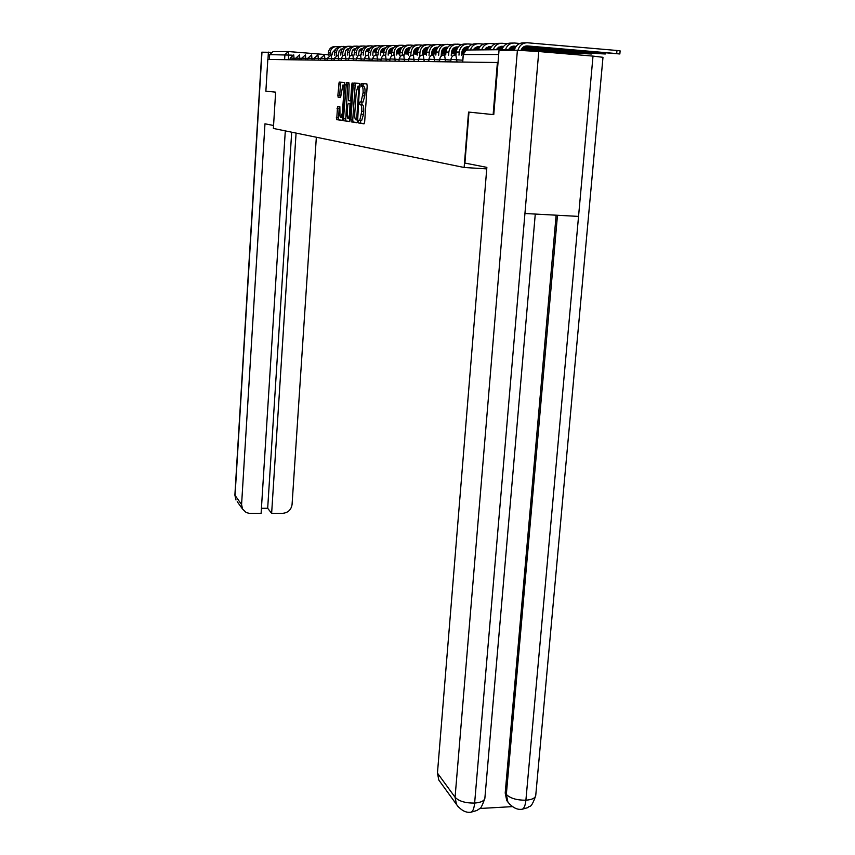 <?xml version="1.0" encoding="UTF-8"?>
<svg xmlns="http://www.w3.org/2000/svg" width="855" height="855" viewBox="0 0 855 855"><rect width="100%" height="100%" fill="white"/><g stroke="black" fill="none" stroke-linecap="round" stroke-linejoin="round"><path stroke-width="1.28" d="M358.373 121.57L358.63 123.002L364.006 123.825L364.658 121.912L367.19 85.917L366.806 83.876L361.387 83.523L360.938 84.891L361.195 86.302L361.889 86.344C362.841 86.804 363.236 88.963 363.065 92.832L361.034 101.948L360.051 101.927L359.656 103.263L359.912 104.684L360.596 104.759C361.547 105.251 361.943 107.431 361.772 111.278L359.773 120.309L358.769 120.256L358.373 121.57M360.692 120.395L360.554 123.141L364.219 123.697M366.891 83.908L363.257 83.683L363.097 86.441M361.975 102.066L361.836 104.823L362.531 104.898L360.596 104.759M337.575 106.437L336.678 119.636L342.15 120.459L342.663 118.642L344.672 82.454L339.157 82.123L337.864 95.418L338.185 97.342L340.557 97.556L342.876 85.062C343.721 85.062 344.084 86.783 343.956 90.203L342.417 112.721L341.027 117.573C340.172 117.541 339.82 115.82 339.948 112.39L339.873 106.715L337.575 106.437M440.688 782.624L438.807 780.038L437.45 773.102L455.074 797.266L517.403 50.242L499.021 50.381L493.763 114.656L468.54 112.069L464.137 167.484L273.376 128.442L275.631 92.158L265.873 91.154L267.818 59.455L498.027 62.522M493.132 114.602L497.396 62.479M350.849 119.86L351.202 121.87L356.973 122.746L357.604 120.865L359.709 83.416L353.885 83.042L353.265 84.955L350.849 119.86L352.741 119.989L353.094 121.998L357.187 122.618M349.396 121.592L343.817 120.737L343.475 118.76L346.425 82.572L348.819 82.721L349.161 84.677L348.541 100.698L350.219 100.858L350.764 98.988L351.779 84.271L352.164 82.946L352.452 84.324L349.396 121.592M269.378 59.476L269.667 54.624L272.969 51.685L287.793 51.557M513.192 50.274L505.839 49.654L502.986 50.36M464.137 167.484L486.741 168.884M359.57 120.352L361.697 120.437L363.493 114.388L361.569 114.249M362.531 104.898C363.482 105.389 363.877 107.57 363.706 111.417L363.493 114.388M360.789 101.991L362.969 102.087L364.786 95.952L362.851 95.813M361.889 86.344L363.813 86.494C364.775 86.943 365.171 89.102 365 92.971L364.786 95.952M359.784 83.448L355.712 83.202L355.156 85.105L352.741 119.989M361.943 86.355L362.018 84.976M356.621 119.924L358.972 86.141L358.021 86.141L356.225 92.244L354.761 113.352C354.601 117.146 354.975 119.305 355.904 119.818L357.668 119.999M349.599 121.463L343.817 120.737M348.893 82.753L348.231 82.721L347.696 84.592L345.677 120.865M347.205 113.266C347.066 116.761 347.44 118.524 348.316 118.546L349.748 113.608L349.962 103.573L348.284 103.402L347.75 105.261L347.205 113.266M348.359 103.391L351.116 103.626M344.95 85.169L343.218 85.083M344.736 82.486L340.995 82.262L340.472 84.1L339.702 95.546L340.6 97.534M339.264 106.64L338.505 119.764L342.267 120.341M525.205 46.127L619.843 53.972L616.679 53.576L616.968 50.477L620.132 50.883L619.843 53.95M520.984 50.338C522.17 47.346 524.254 45.881 527.246 45.924L616.679 53.576M616.968 50.477L527.514 42.782C522.672 42.761 519.487 45.251 517.97 50.242M525.772 42.814L523.741 42.857C518.932 42.836 515.768 45.315 514.25 50.274M468.978 112.112L464.917 163.07L486.858 167.377L437.45 773.102M517.403 50.242L538.768 51.524L524.938 213.504L578.546 216.4L593.007 56.109L538.768 51.524M593.007 56.109L602.989 57.306L535.775 795.129C535.572 797.993 532.28 799.682 525.9 800.216C525.312 805.656 524.019 808.67 522.01 809.279L521.529 809.3M479.773 808.488L512.38 806.628M508.458 802.813L506.748 800.526L505.198 793.045L556.135 215.193M505.198 793.045L506.331 794.466L507.881 801.969L510.04 804.683M458.408 807.088L456.463 804.405L455.074 797.266C458.889 801.231 465.409 803.166 474.632 803.08C474.076 808.563 472.847 811.609 470.945 812.218L470.496 812.239M273.557 125.493L264.975 123.804L241.58 504.557L242.564 509.067L246.208 512.54L249.35 513.363L261.106 513.363L285.303 130.89M261.972 52.176L235.04 495.569L235.991 499.993L234.879 495.12L261.78 52.187L270.853 52.326M261.427 508.276L267.679 508.276L271.634 513.342L282.652 513.321C288.039 512.786 291.181 509.847 292.068 504.525L316.339 137.238M271.634 513.342L296.076 133.091M268.406 52.123L267.957 59.465M267.679 508.276L291.694 132.194M523.121 47.217L598.105 53.608L605.308 53.983L602.177 53.598L602.262 52.711M508.447 49.879L511.333 46.726L516.153 46.266M512.391 46.309L515.896 46.608M523.559 46.897L602.177 53.598M519.797 43.477L514.635 43.028C510.189 42.974 507.133 45.176 505.465 49.643M512.915 43.06L511.023 43.103C506.588 43.039 503.552 45.24 501.896 49.686M522.031 48.34L584.35 53.63L591.371 54.004L588.261 53.63L588.336 52.775M496.328 49.74L502.035 46.298L503.595 46.427M500.111 46.48L503.349 46.747M510.371 47.346L515.18 47.752M510.798 47.036L515.362 47.431M522.298 48.019L588.261 53.63M507.197 43.691L502.28 43.274C497.909 43.21 494.917 45.379 493.282 49.761M500.603 43.306L498.818 43.338C494.468 43.284 491.486 45.433 489.862 49.793M521.347 49.44L571.129 53.651L577.969 54.015L574.891 53.651L574.966 52.839M484.582 49.847L490.193 46.469L491.54 46.576M488.323 46.64L491.304 46.886M498.144 47.474L502.655 47.848M509.302 48.414L514.678 48.874M498.561 47.175L502.826 47.538M509.559 48.104L514.806 48.553M521.518 49.12L574.891 53.651M495.098 43.904L490.428 43.509C486.142 43.445 483.193 45.572 481.6 49.868M488.771 43.541L487.104 43.573C482.829 43.509 479.901 45.625 478.319 49.9M473.307 49.943L478.811 46.63L479.976 46.726M476.994 46.79L479.741 47.025M486.399 47.591L490.631 47.944M497.108 48.489L502.163 48.917M508.64 49.472L514.325 49.953M486.805 47.303L490.802 47.645M497.354 48.201L502.28 48.617M508.8 49.163L514.411 49.643M521.026 50.199L525.109 50.541M483.492 44.107L479.046 43.723C474.824 43.669 471.939 45.753 470.378 49.964M477.421 43.755L475.84 43.787C471.629 43.733 468.754 45.817 467.215 50.028L462.694 49.611M461.636 55.372L461.892 52.23C462.502 48.682 464.5 46.865 467.877 46.79L468.861 46.875M472.334 44.3L468.102 43.947C463.1 44.054 460.14 46.736 459.221 52.016L458.975 55.158M466.499 43.968L465.024 44C460.043 44.107 457.104 46.79 456.196 52.027L455.972 54.923M466.114 46.94L468.636 47.153M475.134 47.698L479.099 48.04M485.394 48.564L490.15 48.97M496.445 49.505L498.989 49.718M475.53 47.431L479.26 47.752M485.64 48.286L490.278 48.682M496.605 49.216L501.896 49.665M451.226 55.447L451.472 52.283C452.071 48.799 454.037 47.014 457.35 46.94L458.173 47.004M461.604 44.492L457.575 44.15C452.658 44.257 449.751 46.897 448.854 52.07L448.608 55.233M456.004 44.182L454.604 44.204C449.719 44.31 446.823 46.94 445.936 52.08L445.712 54.987M455.63 47.089L457.959 47.282M464.286 47.816L468.006 48.126M474.14 48.65L478.629 49.024M484.742 49.537L488.013 49.814M464.682 47.559L468.166 47.848M474.375 48.372L478.747 48.746M484.903 49.259L489.894 49.675M441.201 55.511L441.447 52.326C442.035 48.906 443.959 47.164 447.218 47.089L447.892 47.143M451.29 44.674L447.432 44.342C442.601 44.449 439.748 47.046 438.872 52.112L438.636 55.297M445.893 44.375L444.579 44.407C439.769 44.503 436.926 47.078 436.061 52.134L435.836 55.073M445.551 47.228L447.689 47.41M453.866 47.923L457.35 48.222M463.325 48.724L467.546 49.077M473.499 49.569L477.432 49.9M454.24 47.677L457.511 47.955M463.56 48.457L467.664 48.799M473.659 49.312L478.373 49.708M431.561 55.383L431.786 52.369C432.363 49.013 434.255 47.303 437.461 47.228L437.984 47.271M441.351 44.845L437.664 44.535C432.919 44.642 430.108 47.185 429.263 52.166L429.018 55.372M436.146 44.567L434.917 44.588C430.183 44.695 427.393 47.228 426.549 52.176L426.324 55.148M435.836 47.356L437.792 47.527M443.82 48.03L447.09 48.308M452.915 48.788L456.901 49.13M444.194 47.794L447.251 48.051M453.15 48.543L457.019 48.863M462.854 49.355L467.3 49.729M422.285 55.019L422.477 52.422C423.043 49.12 424.903 47.431 428.056 47.367L428.451 47.399M431.764 45.016L428.248 44.727C423.578 44.823 420.82 47.324 419.987 52.208L419.752 55.425M426.763 44.749L425.598 44.77C420.949 44.877 418.202 47.356 417.379 52.23L417.155 55.212M426.463 47.495L428.259 47.645M434.148 48.137L437.215 48.393M442.901 48.863L446.652 49.184M452.295 49.654L456.581 50.007M462.277 50.488L465.377 50.744M434.511 47.901L437.365 48.147M443.125 48.628L446.77 48.927M452.455 49.408L456.656 49.761M462.384 50.231L465.783 50.52M413.307 54.912L413.489 52.465C414.044 49.216 415.872 47.559 418.971 47.495L419.249 47.517M422.53 45.187L419.164 44.898C414.568 45.005 411.864 47.453 411.041 52.262L410.806 55.479M417.7 44.93L416.609 44.952C412.024 45.048 409.331 47.495 408.519 52.273L408.305 55.276M417.432 47.613L419.057 47.752M424.828 48.233L427.692 48.479M433.239 48.938L436.787 49.237M442.291 49.686L446.342 50.028M451.889 50.488L456.356 50.862M462.021 51.343L464.393 51.535M425.181 48.008L427.842 48.233M433.464 48.703L436.894 48.992M442.441 49.451L446.417 49.782M451.985 50.253L456.41 50.627M462.085 51.097L464.628 51.311M404.639 54.977L404.821 52.497C405.366 49.312 407.162 47.688 410.208 47.624L410.368 47.634M413.617 45.347L410.4 45.069C405.879 45.176 403.207 47.581 402.416 52.305L402.203 55.115M408.957 45.101L407.931 45.123C403.421 45.219 400.771 47.613 399.98 52.315L399.755 55.329M408.711 47.741L410.186 47.859M415.829 48.329L418.523 48.553M423.941 49.002L427.276 49.28M432.641 49.729L436.478 50.05M441.885 50.498L446.118 50.851M451.622 51.311L456.228 51.695M461.892 52.166L463.784 52.326M416.171 48.115L418.661 48.329M424.155 48.788L427.393 49.056M432.79 49.505L436.552 49.814M441.982 50.274L446.171 50.616M451.686 51.076L456.26 51.46M461.914 51.931L463.934 52.102M396.26 55.051L396.442 52.54C396.977 49.408 398.74 47.816 401.743 47.741L401.797 47.752M405.014 45.497L401.935 45.24C397.479 45.336 394.86 47.709 394.07 52.347L393.888 54.944M400.514 45.262L399.541 45.283C395.106 45.379 392.498 47.741 391.718 52.358L391.505 55.383M400.279 47.859L401.626 47.966M407.14 48.425L409.663 48.639M414.964 49.077L418.116 49.334M423.353 49.772L426.976 50.071M432.245 50.509L436.253 50.851M441.618 51.289L445.979 51.653M451.493 52.112L456.153 52.497M461.828 52.978L463.389 53.106M407.472 48.222L409.802 48.414M415.167 48.863L418.213 49.109M423.492 49.558L427.051 49.847M432.341 50.285L436.307 50.616M441.682 51.065L446.011 51.428M451.515 51.888L456.175 52.273M461.85 52.743L463.485 52.882M461.764 53.747L463.154 53.865M388.17 55.115L388.352 52.583C388.865 49.526 390.585 47.955 393.514 47.859L392.669 47.88M396.699 45.646L393.749 45.401C389.356 45.497 386.781 47.827 386.011 52.39L385.829 54.923M392.349 45.422L391.44 45.443C387.069 45.539 384.504 47.859 383.745 52.401L383.532 55.286M392.135 47.966L393.353 48.072M398.751 48.521L401.113 48.714M406.285 49.141L409.267 49.387M414.376 49.814L417.806 50.103M422.947 50.531L426.752 50.84M431.978 51.279L436.114 51.621M441.469 52.07L445.915 52.433M451.429 52.892L456.1 53.277M399.082 48.318L401.252 48.5M406.499 48.938L409.374 49.173M414.525 49.601L417.892 49.879M423.043 50.306L426.805 50.627M432.042 51.054L436.146 51.396M441.501 51.845L445.925 52.208M451.44 52.668L456.11 53.053M461.786 53.534L463.207 53.651M451.365 53.641L456.036 54.015M380.336 55.18L380.528 52.615C381.009 49.654 382.666 48.104 385.509 47.966L384.771 47.987M340.995 82.24L339.157 82.123M388.662 45.785L385.829 45.55C381.512 45.646 378.979 47.933 378.22 52.422L378.038 54.987M384.451 45.582L383.596 45.593C379.299 45.689 376.766 47.966 376.018 52.433L375.837 54.998M384.258 48.083L385.349 48.169M390.639 48.607L392.851 48.788M397.917 49.205L400.728 49.44M405.719 49.857L408.968 50.124M413.98 50.541L417.593 50.84M422.68 51.268L426.613 51.589M431.828 52.016L436.05 52.369M441.415 52.818L445.85 53.181M390.959 48.414L392.979 48.585M398.12 49.013L400.824 49.237M405.869 49.654L409.043 49.911M414.077 50.338L417.646 50.627M422.744 51.054L426.645 51.375M431.861 51.813L438.872 52.112M441.426 52.604L445.872 52.967M451.387 53.427L456.057 53.812M441.351 53.544L445.797 53.908M372.769 55.233L372.951 52.647C373.411 49.782 375.014 48.254 377.771 48.072L377.141 48.104M380.881 45.924L378.177 45.7C373.913 45.796 371.423 48.051 370.685 52.465L370.504 55.051M376.809 45.732L376.008 45.742C371.775 45.839 369.285 48.083 368.548 52.476L368.377 54.923M376.638 48.179L377.611 48.265M382.805 48.692L384.868 48.863M389.827 49.28L392.477 49.494M397.361 49.9L400.429 50.156M405.323 50.563L408.754 50.84M413.713 51.257L417.454 51.557M422.53 51.984L426.538 52.315M431.764 52.743L435.986 53.096M383.115 48.511L384.996 48.671M390.03 49.088L392.573 49.291M397.5 49.697L400.503 49.953M405.43 50.36L408.808 50.637M413.777 51.054L417.486 51.353M422.562 51.781L426.56 52.102M431.775 52.54L436.007 52.892M441.372 53.331L445.818 53.705M441.308 54.175L442.195 54.186L441.319 54.057M365.438 55.286L365.619 52.689C366.047 49.9 367.607 48.404 370.268 48.179L369.734 48.211M373.368 46.063L370.76 45.849C366.56 45.935 364.102 48.158 363.386 52.497L363.204 55.105M369.424 45.871L368.665 45.892C364.487 45.978 362.039 48.19 361.323 52.508L361.152 54.934M369.264 48.286L370.13 48.361M375.206 48.778L377.141 48.938M382.003 49.344L384.494 49.547M389.271 49.943L392.189 50.178M396.966 50.573L400.215 50.84M405.056 51.247L408.605 51.535M413.553 51.952L417.368 52.262M422.456 52.679L426.485 53.021M431.711 53.448L435.932 53.801M375.516 48.607L377.269 48.746M382.196 49.152L384.59 49.355M389.41 49.75L392.263 49.985M397.062 50.381L400.268 50.648M405.131 51.044L408.647 51.343M413.596 51.749L417.39 52.059M422.477 52.486L426.506 52.818M431.722 53.245L435.954 53.598M431.657 54.1L434.009 54.196L431.668 53.929M358.33 55.329L359.314 50.349L362.573 48.308M366.079 46.191L363.578 45.988C359.442 46.084 357.027 48.265 356.311 52.54L356.129 55.158M362.253 46.02L361.547 46.031C357.433 46.117 355.017 48.297 354.312 52.55L354.152 54.998M362.114 48.382L362.883 48.446M367.864 48.863L369.67 49.013M374.426 49.408L376.777 49.601M381.458 49.985L384.216 50.21M388.886 50.595L391.975 50.851M396.699 51.236L400.076 51.514M404.896 51.92L408.53 52.219M413.478 52.625L417.326 52.946M422.402 53.363L426.431 53.694M368.163 48.692L369.788 48.821M374.618 49.227L376.873 49.408M381.597 49.793L384.29 50.017M388.982 50.413L392.028 50.659M396.763 51.054L400.108 51.321M404.939 51.728L408.54 52.027M413.499 52.433L417.336 52.754M422.423 53.17L426.453 53.502M422.359 54.015L426.079 54.207L423.417 53.448M351.469 55.083L352.399 50.445L355.979 48.382M359.015 46.32L356.621 46.127C352.549 46.213 350.155 48.361 349.46 52.572L349.278 55.201M355.317 46.149L354.654 46.159C350.593 46.256 348.22 48.393 347.525 52.583L347.354 55.051M355.188 48.489L355.851 48.543M360.746 48.938L362.435 49.077M367.094 49.462L369.317 49.643M373.892 50.028L376.499 50.242M381.074 50.616L384.002 50.862M388.619 51.236L391.825 51.503M396.528 51.888L399.99 52.176M404.821 52.572L408.476 52.871M413.435 53.277L417.272 53.598M361.045 48.778L362.552 48.895M367.287 49.291L369.403 49.462M374.03 49.847L376.574 50.06M381.17 50.434L384.055 50.669M388.683 51.054L391.868 51.321M396.57 51.706L400.012 51.984M404.832 52.39L408.498 52.689M413.446 53.096L417.283 53.416M422.37 53.833L423.385 53.918M413.382 53.918L417.229 54.186M417.24 54.057L415.744 53.47M344.811 54.934L345.698 50.531L349.161 48.489M352.175 46.448L349.866 46.256C345.858 46.341 343.507 48.457 342.823 52.604L342.641 55.244M348.594 46.288L347.964 46.298C343.966 46.384 341.626 48.489 340.942 52.615L340.771 55.094M348.466 48.575L349.054 48.628M353.852 49.024L355.424 49.152M359.998 49.526L362.082 49.697M366.571 50.071L369.039 50.274M373.517 50.637L376.296 50.862M380.806 51.236L383.863 51.492M388.448 51.866L391.74 52.134M396.453 52.529L399.937 52.807M404.768 53.213L408.434 53.512M354.141 48.863L355.541 48.97M360.179 49.355L362.178 49.526M366.699 49.889L369.114 50.092M373.614 50.466L376.35 50.691M380.87 51.065L383.895 51.311M388.491 51.685L391.761 51.952M396.464 52.347L399.958 52.625M404.778 53.031L408.444 53.331M413.403 53.737L415.712 53.929M404.725 53.822L408.391 54.111M338.345 54.902L339.2 50.616L342.374 48.607M345.548 46.565L343.325 46.384C339.371 46.469 337.052 48.553 336.378 52.636L336.197 55.286M342.064 46.416L341.476 46.427C337.533 46.512 335.224 48.585 334.551 52.647L334.391 55.148M347.162 49.098L348.626 49.216M353.115 49.59L355.082 49.75M359.474 50.114L361.815 50.306M366.197 50.659L368.836 50.873M373.25 51.236L376.147 51.482M380.635 51.845L383.767 52.102M388.362 52.486L391.697 52.754M396.399 53.138L399.894 53.427M347.451 48.938L348.733 49.045M353.297 49.419L355.167 49.579M359.602 49.943L361.889 50.124M366.293 50.488L368.89 50.702M373.314 51.065L376.189 51.3M380.678 51.674L383.788 51.931M388.373 52.305L391.708 52.583M396.421 52.967L399.905 53.256M404.736 53.651L408.273 53.94M396.357 53.737L399.851 54.025M332.061 54.955L332.21 52.839L336.036 48.692M339.114 46.683L336.977 46.512C333.065 46.598 330.789 48.65 330.126 52.668L329.966 55.041M335.726 46.533L335.181 46.544C331.291 46.63 329.015 48.671 328.352 52.679L328.192 55.19M340.675 49.173L342.032 49.28M346.435 49.643L348.295 49.793M352.602 50.146L354.814 50.327M359.111 50.68L361.612 50.894M365.929 51.247L368.687 51.471M373.069 51.834L376.061 52.07M380.539 52.444L383.724 52.7M388.32 53.085L391.654 53.352M340.953 49.024L342.15 49.12M346.617 49.483L348.38 49.633M352.73 49.985L354.889 50.167M359.196 50.52L361.665 50.723M365.993 51.076L368.729 51.3M373.111 51.663L376.082 51.899M380.56 52.273L383.735 52.529M388.33 52.914L391.665 53.181M396.367 53.566L399.862 53.854M360.554 123.141L358.63 123.002M361.836 104.823L359.912 104.684M292.218 55.148L269.667 54.624M288.541 59.732L288.349 51.546L328.213 54.773M498.679 54.517L463.303 54.538C463.816 51.567 465.483 50.05 468.305 49.985L504.995 49.665M295.883 58.397L290.187 58.001L290.08 59.754M294.163 59.807L293.746 54.88L290.187 58.001M301.783 58.461L295.905 58.055L295.798 59.829M299.955 59.882L299.517 54.88L295.905 58.055M307.864 58.525L301.804 58.108L301.687 59.903M305.919 59.957L305.47 54.88L301.804 58.108M314.138 58.589L307.886 58.151L307.768 59.989M312.075 60.042L311.615 54.88L307.886 58.151M320.614 58.653L314.159 58.215L314.041 60.064M318.423 60.128L317.942 54.88L314.159 58.215M327.294 58.728L320.636 58.268L320.507 60.149M324.986 60.213L324.483 54.891L320.636 58.268M334.209 58.792L327.326 58.322L327.198 60.235M331.761 60.299L331.238 54.891L327.326 58.322M341.359 58.877L334.241 58.386L334.113 60.331M338.762 60.395L338.217 54.891L334.241 58.386M348.755 58.952L341.391 58.439L341.252 60.427M345.997 60.491L345.441 54.891L342.631 55.874L341.391 58.439M356.407 59.038L348.776 58.503L348.648 60.523M353.489 60.587L352.901 54.891L350.048 55.896L348.776 58.503M364.326 59.113L356.439 58.568L356.289 60.62M361.238 60.684L360.628 54.891L357.732 55.917L356.439 58.568M372.545 59.209L364.369 58.642L364.219 60.726M369.274 60.791L368.644 54.891L365.684 55.938L364.369 58.642M381.074 59.294L372.588 58.706L372.438 60.833M377.6 60.897L376.937 54.902L373.924 55.96L372.588 58.706M389.912 59.39L381.106 58.781L380.956 60.94M386.236 61.015L385.541 54.902L382.474 55.981L381.106 58.781M399.093 59.497L389.955 58.856L389.795 61.058M395.192 61.133L394.476 54.902L391.344 56.003L389.955 58.856M408.647 59.594L399.135 58.931L398.975 61.186M404.501 61.25L403.752 54.902L400.557 56.035L399.135 58.931M418.576 59.7L408.69 59.016L408.519 61.304M414.173 61.378L413.393 54.902L410.133 56.056L408.69 59.016M428.9 59.818L418.619 59.102L418.437 61.442M424.24 61.517L423.236 54.955C420.596 55.094 419.046 56.483 418.619 59.102M439.673 59.936L428.954 59.187L428.772 61.571M434.714 61.656L433.667 54.955C430.963 55.105 429.392 56.516 428.954 59.187M450.895 60.064L439.716 59.284L439.534 61.72M445.637 61.795L444.525 54.955C441.779 55.115 440.175 56.558 439.727 59.284M462.608 60.192L450.948 59.38L450.756 61.859M457.019 61.945L455.854 54.966C453.054 55.126 451.419 56.601 450.948 59.38M462.715 62.02L463.303 54.538L462.47 62.02M284.608 59.679L284.918 54.624L288.349 51.546M363.706 111.417L361.772 111.278M365 92.971L363.065 92.832M363.311 83.672L361.387 83.523M355.156 85.105L353.265 84.955M355.776 83.192L353.885 83.042M353.094 121.998L351.202 121.87M357.764 118.653L357.059 118.61M359.923 87.605L359.228 87.552M360.019 86.227L358.972 86.141M345.345 118.888L343.475 118.76M347.696 84.592L345.826 84.453M348.295 82.711L346.425 82.572M351.437 99.03L350.764 98.988M352.452 84.324L351.779 84.271M350.432 113.662L349.748 113.608M350.988 105.603L350.304 105.56M351.116 103.658L349.962 103.573M343.069 112.764L342.417 112.721M344.608 90.256L343.956 90.203M340.023 97.47L338.185 97.342M339.702 95.546L337.864 95.418M340.472 84.1L338.633 83.961M341.06 82.24L339.221 82.101M338.505 119.764L336.678 119.636M338.185 117.83L336.346 117.701M338.826 108.382L336.988 108.254M527.246 45.924L526.135 45.946M578.546 216.4L525.9 800.216C516.858 800.269 510.339 798.356 506.331 794.466L557.471 215.268M535.273 214.06L484.913 797.768C484.657 800.74 481.226 802.503 474.632 803.08L524.938 213.504M234.879 495.12L241.58 504.557M242.564 509.067L237.23 501.693M514.379 46.117L513.278 46.127M502.035 46.298L500.966 46.309M490.193 46.469L489.135 46.48M562.056 53.491L562.109 52.892M478.811 46.63L477.774 46.64M459.221 52.016L456.196 52.027M467.877 46.79L466.851 46.801M448.854 52.07L445.936 52.08M457.35 46.94L456.346 46.95M447.218 47.089L446.235 47.1M429.263 52.166L426.549 52.176M437.461 47.228L436.488 47.239M419.987 52.208L417.379 52.23M428.056 47.367L427.105 47.378M411.041 52.262L408.519 52.273M418.971 47.495L418.042 47.506M402.416 52.305L399.98 52.315M410.208 47.624L409.288 47.634M394.07 52.347L391.718 52.358M401.743 47.741L400.845 47.752M386.011 52.39L383.745 52.401M378.22 52.422L376.018 52.433M370.685 52.465L368.548 52.476M363.386 52.497L361.323 52.508M356.311 52.54L354.312 52.55M349.46 52.572L347.525 52.583M342.823 52.604L340.942 52.615M336.378 52.636L334.551 52.647M330.126 52.668L328.352 52.679M465.986 50.434L463.057 54.549M361.697 120.437L359.773 120.309M362.969 102.087L361.034 101.948M363.257 83.683L361.334 83.534M355.712 83.202L353.81 83.063M357.668 119.989L356.674 119.914M348.231 82.721L346.361 82.582M350.08 118.674L348.316 118.546M342.727 117.691L341.027 117.573M521.999 809.279C517.115 809.974 512.402 807.526 507.881 801.969L506.748 800.526M522.01 809.279L527.802 807.644C530.004 804.779 530.474 810.123 535.711 795.866M484.86 798.431C482.145 805.891 480.36 809.322 479.495 808.723L476.94 810.465L470.945 812.218C465.804 812.955 460.984 810.348 456.463 804.405L438.807 780.038M605.308 53.972L605.404 52.978M591.371 53.983L591.457 53.042M577.969 54.004L578.055 53.096M565.123 53.747L565.176 53.149M442.195 54.175L442.238 53.608M434.009 54.186L434.051 53.641"/></g></svg>
